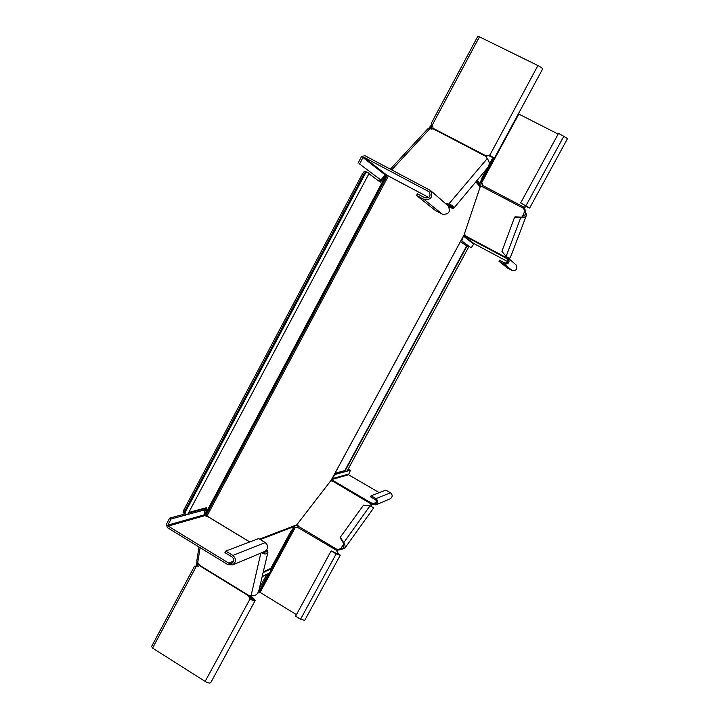 <?xml version="1.0" encoding="UTF-8"?>
<svg xmlns="http://www.w3.org/2000/svg" width="719" height="719" viewBox="0 0 719 719"><rect width="100%" height="100%" fill="white"/><g stroke="black" fill="none" stroke-linecap="round" stroke-linejoin="round"><path stroke-width="1.08" d="M205.463 513.672L206.164 515.011L204.825 512.314L205.904 512.971L385.096 176.946L384.09 176.416M188.764 512.44L206.766 507.623L205.913 514.229L386.274 176.056L385.654 175.778L386.939 175.211M368.937 173.728L380.288 182.141L385.096 176.946L387.128 175.742L386.516 175.463M206.802 516.413L205.688 515.927M331.189 480.202L296.228 525.535M330.92 480.696L464.123 234.762L480.202 186.841L479.968 183.678L481.82 178.159L487.042 168.498M205.724 515.721L205.715 514.462M388.386 176.011L206.802 516.368L206.164 515.011L387.128 175.742L387.721 175.634M385.654 175.778L384.395 176.083M368.416 172.902L366.151 171.76L364.039 171.679L362.232 174.268L363.437 174.915L185.134 510.346L184.208 512.881L185.987 514.489L187.596 514.642M187.578 514.678L369.126 173.378L367.13 172.218M363.437 174.915L365.243 172.326L368.514 172.955M362.232 174.268L183.992 509.645L185.134 510.346M184.45 513.546L183.066 512.189L183.992 509.645M205.517 507.956L204.825 512.314M379.273 181.386L380.666 179.885M197.932 563.229L196.718 562.977L197.06 562.375M295.024 526.002L290.889 531.305L270.856 568.352L270.721 572.351L262.174 576.548M267.36 574.059L262.138 576.683M196.224 566.042L196.718 562.977M197.348 566.06L198.291 563.39M460.825 240.919L460.564 241.683L468.536 247.264L346.989 471.26M466.541 246.114L344.778 470.63L346.98 471.34M344.778 470.63L335.162 473.21L334.623 473.92M429.504 128.494L430.708 128.054L430.133 128.773M431.616 129.096L430.708 128.054L431.032 127.335L429.935 126.76L429.495 128.449M505.169 138.246L506.518 135.747M431.733 124.827L429.935 126.76M432.478 125.771L431.032 127.335L432.478 128.989M492.83 157.785L489.181 164.534M359.563 164.004L380.8 179.957L359.563 164.004L362.987 157.542L363.949 157.227L429.198 191.838C431.094 196.179 429.692 198.183 424.974 197.842L417.388 193.824L416.517 195.451L435.301 210.442L442.311 214.163C448.827 214.666 450.786 211.907 448.189 205.904L447.937 205.688M389.356 176.595L428.821 197.5L386.66 175.059L385.366 175.041L380.8 179.957M358.017 163.186L361.441 156.724L364.812 155.61L430.456 190.49C433.269 197.006 431.148 199.999 424.093 199.469L416.517 195.451M445.87 203.89L448.845 203.971L448.458 205.194C451.128 205.832 452.359 206.605 452.179 207.512L450.139 206.245L449.752 207.449L447.901 205.113M450.561 205.742L450.139 206.245L449.429 205.346M386.085 175.616L386.274 174.897M487.752 155.232L494.366 158.216L489.513 155.097L486.287 155.825L486.377 157.659L487.176 158.62L448.845 203.971C452.521 205.301 454.075 206.829 453.491 208.555L449.752 207.449M390.39 169.127L427.742 128.863L433.018 128.746L432.865 126.041L432.092 125.394L432.937 126.122M487.176 158.62C489.54 161.272 489.828 164.175 488.03 167.32L487.779 167.608M447.164 205.014L448.458 205.194M487.967 155.169L492.946 157.461L489.711 155.376L486.493 156.104L485.99 156.949M477.973 36.112L537.902 65.546C540.868 67.11 542.432 68.26 542.611 69.006L542.593 69.042M433.269 128.386L486.493 156.104M479.627 36.498L432.092 125.394L431.436 123.156M433.018 128.746L485.981 156.409M567.543 138.569L558.564 133.33L520.655 202.938L528.555 207.405L526.578 206.56L524.052 207.108L523.504 208.276L524.708 210.586L525.364 214.559L520.673 217.794L514.48 217.515L515.002 216.841L521.185 217.12M518.372 113.836L558.151 134.085M480.157 186.976L481.874 186.607L482.458 185.358L481.532 183.021L481.739 181.404L480.885 180.954M520.655 202.938L529.669 207.998L526.703 206.73L524.178 207.279L482.458 185.358M482.17 183.561L481.532 183.021L518.803 114.096M481.532 182.959L480.714 181.449M483.015 175.93L483.492 176.182L493.324 157.991M494.25 158.27L481.739 181.404L483.492 176.182M524.178 207.279L526.533 215.017L510.301 257.699C509.591 258.481 508.198 258.049 506.131 256.404L501.907 251.344L514.48 217.515M525.221 209.921L522.3 216.976M526.533 215.017C525.292 217.165 523.333 218.091 520.673 217.794L506.131 256.404M480.364 186.185L482.018 186.284M505.223 256.98L506.293 256.566M464.366 234.026L465.265 236.38L463.647 235.706M524.025 207.611L523.504 208.276L481.928 186.527M515.9 264.763L516.071 264.916C517.851 268.978 516.512 270.829 512.063 270.452L507.281 267.89L498.959 261.258L499.543 260.188L504.585 262.884C507.722 263.136 508.657 261.833 507.389 258.966L505.071 257.6L505.178 257.043L465.328 235.814M461.095 240.416L471.188 247.83L473.974 243.633L507.92 261.743M498.959 261.258L504.001 263.945C508.693 264.34 510.104 262.39 508.225 258.094L505.79 256.62M465.184 235.032L464.429 234.628L463.854 235.688L473.974 243.633M505.556 256.71L505.071 257.6L465.265 236.38M461.068 240.461L471.188 247.83M463.351 236.254L461.823 240.802M389.977 498.923L390.39 498.752C392.709 496.847 392.736 494.87 390.489 492.812L385.878 490.133L371.058 495.768L370.501 496.793L375.354 499.633C376.936 501.08 376.909 502.482 375.273 503.812L371.193 502.932L370.869 504.783L371.885 506.374M347.061 471.188L350.477 470.262L348.544 474.738L379.237 492.659M330.461 481.29L332.987 480.535L331.738 479.249M371.058 495.768L375.911 498.609C378.275 500.775 378.248 502.869 375.812 504.873L372.55 504.756L370.636 503.956L371.193 502.932L332.987 480.535M332.223 481.209L331.243 480.526L331.792 479.51L348.544 474.738M334.587 473.983L335.288 474.387L346.531 471.331M347.583 470.235L349.524 469.714L350.477 470.262M334.811 473.668L345.309 470.846M332.097 478.575L335.288 474.387M340.357 537.156L363.535 505.151L370.033 505.79L373.655 507.929L344.608 548.507L345.165 546.916L344.823 544.598L340.357 537.156L340.15 537.803L343.448 543.115L370.033 505.79M340.258 555.221L304.712 620.38L300.551 619.221L295.599 616.183L331.153 550.889L336.168 553.882L340.258 555.221L337.921 552.965L337.04 550.619L337.436 549.658L343.61 547.797L343.448 543.115M337.238 550.305L344.608 548.507M297.298 524.852L298.124 526.254M297.684 524.358L298.241 526.011L297.477 527.288L295.123 527.692L293.909 528.744L293.172 528.303M370.653 503.651L332.475 481.029M331.153 550.889L339.188 554.619L337.633 553.118L336.753 550.763L337.436 549.658L298.169 526.191M268.708 573.411L258.139 592.968L260.125 592.393L296.435 614.646M296.884 527.764L295.123 527.692L260.125 592.393M337.04 550.619L297.477 527.288M295.446 527.566L293.631 527.71M289.856 533.21L290.305 533.48L271.045 569.089M266.794 574.445L259.46 588.016M271.485 570.212L293.909 528.744L290.305 533.48M339.817 549.954L343.835 544.004M249.071 595.772L253.888 599.628L250.221 598.63L249.313 595.224M198.705 566.159L195.766 566.042M151.628 646.552L152.581 648.089L205.14 681.423C207.926 683.014 209.795 683.418 210.766 682.646L210.802 682.574M249.25 595.35L252.576 597.399L255.254 600.383C254.382 600.958 252.549 600.455 249.745 598.873L248.639 595.862L249.116 595.62M199.01 546.988L196.763 561.045L199.523 565.233L198.561 566.221L196.889 565.907M152.581 648.089L196.44 566.078L194.543 566.266M205.526 513.887L204.403 515.235M199.388 565.583L248.639 595.862L251.12 595.566C254.562 596.321 257.069 594.937 258.651 591.413L258.768 590.946M263.118 552.147L266.318 551.922L265.895 550.808M261.599 552.785C264.709 554.493 266.812 554.349 267.899 552.354L266.83 549.792M199.523 565.233L248.828 595.458M208.142 516.799L204.16 514.867L204.969 509.807L187.668 514.507M186.634 514.786L171.122 519.001L167.878 525.113L168.129 526.083L228.759 563.13L231.949 563.292C234.358 561.296 234.394 559.193 232.066 556.973L224.93 552.623L225.757 551.087L258.624 538.576L265.257 542.575C268.493 545.631 268.448 548.543 265.104 551.311L264.511 551.563M185.107 513.959L169.666 518.111L166.422 524.223L167.32 527.611L227.932 564.676L232.731 564.891C236.326 561.907 236.38 558.753 232.893 555.436L225.757 551.087M188.441 513.06L203.603 508.98L204.969 509.807M169.666 518.111L171.122 519.001M259.523 539.115L297.531 524.555M475.825 181.88L480.202 186.841M366.025 172.209L184.594 513.465M365.243 172.326L184.208 512.881M260.251 539.556L294.7 526.299M270.919 568.918L263.109 572.603M270.856 568.352L263.262 571.92M466.865 246.302L345.138 470.756M476.724 180.82L480.022 184.594M476.58 180.99L480.238 185.169M477.092 180.37L479.968 183.678M429.638 192.333L428.47 191.335M386.66 175.059L363.949 157.227M442.311 214.163L424.093 199.469M385.366 175.041L362.987 157.542M429.899 128.656L391.756 169.846M447.326 203.765L446.984 204.861M489.711 155.376L537.902 65.546M490.52 156.49L490.798 155.969M526.703 206.73L526.757 206.236M525.966 205.706L563.93 136.062M524.502 209.04L523.989 209.714M507.488 257.564L506.904 258.633L507.677 259.289M504.001 263.945L512.063 270.452M463.449 236.075L473.363 243.831M372.55 504.756L373.116 503.731L376.459 502.356M375.911 498.609L390.489 492.812M331.998 478.755L348.373 474.136M337.921 552.965L337.103 554.088M336.168 553.882L300.551 619.221M270.119 572.737L259.577 592.222M338.712 549.855L338.91 549.208M250.221 598.63L205.14 681.423M252.108 597.642L251.273 599.197M264.25 551.671L264.044 552.543M200.134 547.671L197.671 562.941M260.844 553.1L251.12 595.566M207.899 516.655L249.709 541.964M205.059 515.577L168.129 526.083M233.693 561.099L228.759 563.13M265.257 542.575L232.893 555.436M204.16 514.867L167.878 525.113M185.987 514.489L183.956 513.258M260.053 539.439L296.453 525.454M331.064 480.49L464.043 234.96M430.456 190.49L448.189 205.904M453.491 208.555L488.03 167.32M542.611 69.006L494.366 158.216M431.274 123.317L477.955 36.013M567.552 138.551L529.669 207.998M516.071 264.916L508.225 258.094M390.39 498.752L375.812 504.873M210.766 682.646L255.254 600.383M194.543 566.132L151.493 646.669M258.651 591.413L267.899 552.354M232.731 564.891L265.104 551.311M208.061 516.664L249.799 541.928"/></g></svg>
